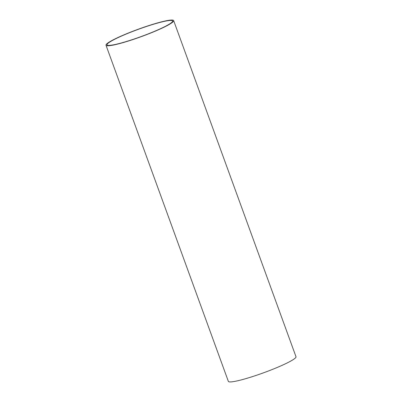 <?xml version="1.0" encoding="UTF-8"?>
<svg xmlns="http://www.w3.org/2000/svg" width="402" height="402" viewBox="0 0 402 402"><rect width="100%" height="100%" fill="white"/><g stroke="black" fill="none" stroke-linecap="round" stroke-linejoin="round"><path stroke-width="0.6" d="M136.373 38.255A34.914 3.884 160 0 1 107.017 44.853A34.914 3.884 160 0 1 138.499 29.266A34.914 3.884 160 0 1 172.639 20.969A34.914 3.884 160 0 1 136.373 38.255M173.654 20.602L295.998 356.74A35.994 4 160 0 1 258.612 374.558A35.994 4 160 0 1 228.346 381.362L106.002 45.225A35.994 4 160 0 1 138.459 29.15A35.994 4 160 0 1 173.654 20.602A35.994 4 160 0 1 136.268 38.421A35.994 4 160 0 1 106.002 45.225"/></g></svg>

